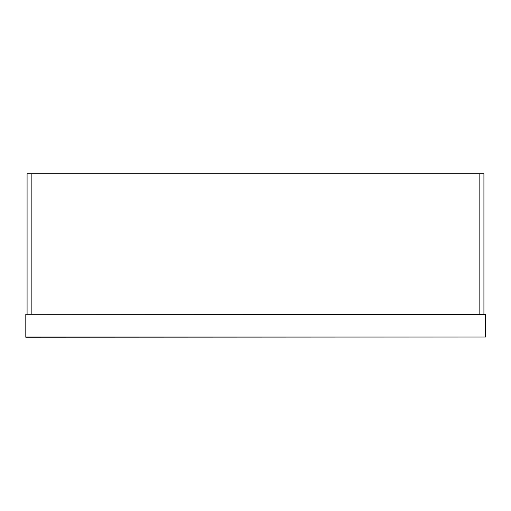 <?xml version="1.0" encoding="UTF-8"?>
<svg xmlns="http://www.w3.org/2000/svg" width="511" height="511" viewBox="0 0 511 511"><rect width="100%" height="100%" fill="white"/><g stroke="black" fill="none" stroke-linecap="round" stroke-linejoin="round"><path stroke-width="0.77" d="M25.806 314.265L485.45 314.521L485.45 337.005L485.195 314.265L485.195 337.005L25.806 337.005L25.806 314.265L25.806 337.26L485.45 337.005M479.829 314.265L479.829 173.74L31.171 173.74L31.171 314.265L479.829 314.265L479.829 173.74L483.917 173.74L483.917 314.265L479.829 314.265M31.171 173.74L31.171 314.265L27.083 314.265L27.083 173.74L31.171 173.74"/></g></svg>
